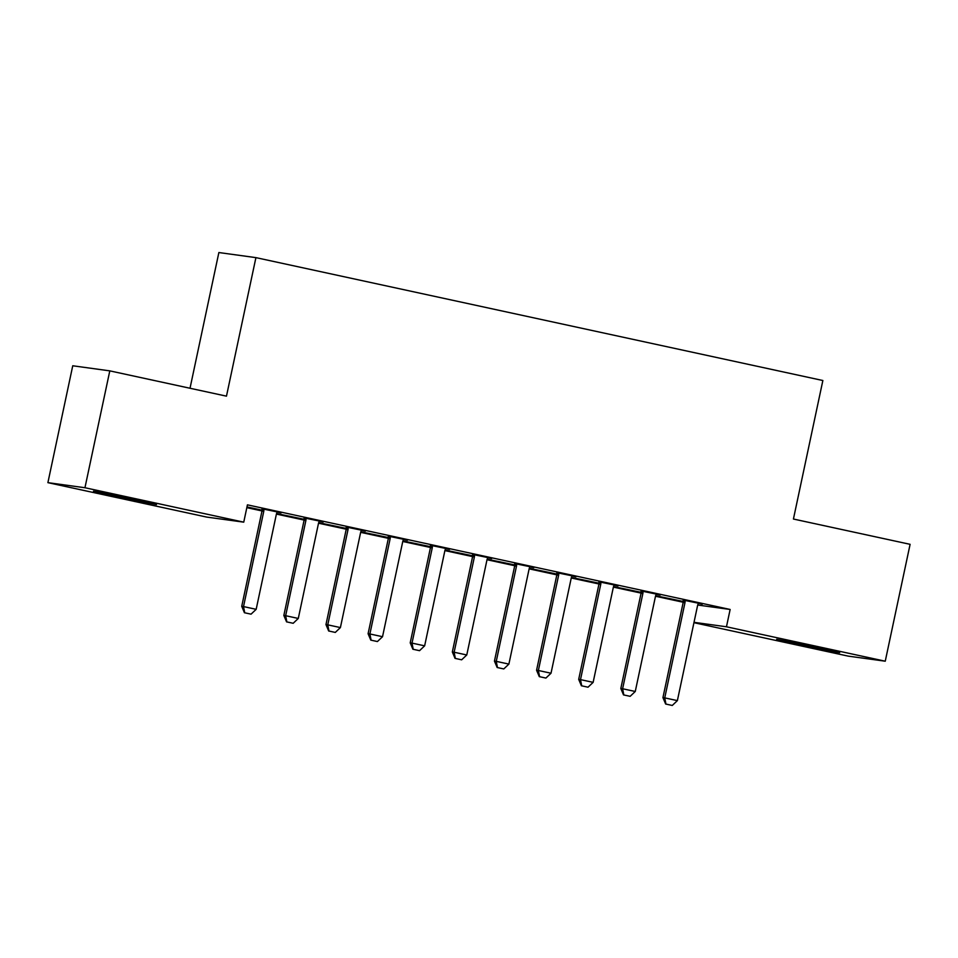 <?xml version="1.0" encoding="UTF-8"?>
<svg xmlns="http://www.w3.org/2000/svg" width="958" height="958" viewBox="0 0 958 958"><rect width="100%" height="100%" fill="white"/><g stroke="black" fill="none" stroke-linecap="round" stroke-linejoin="round"><path stroke-width="1.44" d="M246.829 507.656L262.001 510.949M277.389 511.919L276.886 512.817A4.431 4.311 97.8 0 0 276.407 514.087L304.117 520.074M319.505 521.044L319.002 521.942A4.431 4.311 97.8 0 0 318.523 523.212L346.245 529.211M361.633 530.169L361.13 531.079A4.431 4.311 97.8 0 0 360.651 532.349L388.361 538.336M403.749 539.306L403.246 540.204A4.431 4.311 97.8 0 0 402.767 541.474L430.477 547.473M445.877 548.431L445.374 549.329A4.431 4.311 97.8 0 0 444.895 550.599L472.605 556.598M487.993 557.568L487.49 558.466A4.431 4.311 97.8 0 0 487.011 559.735L514.721 565.723M530.121 566.693L529.606 567.591A4.431 4.311 97.8 0 0 529.139 568.86L556.849 574.86M572.237 575.818L571.734 576.728A4.431 4.311 97.8 0 0 571.255 577.997L598.966 583.985M614.353 584.955L613.85 585.853A4.431 4.311 97.8 0 0 613.371 587.122L641.094 593.11M656.481 594.08L655.979 594.978A4.431 4.311 97.8 0 0 655.5 596.247L683.21 602.247M206.7 517.081L47.9 482.652L84.951 487.742L243.751 522.158L206.7 517.081M84.951 487.742L109.799 370.866L72.748 365.776L47.9 482.652M190.019 388.253L218.867 252.541L255.918 257.63L822.862 380.518L793.428 519.032L910.1 544.324L885.252 661.2L848.201 656.122L693.939 622.688M303.183 519.104L304.189 519.428M303.147 519.296L277.868 513.811L304.189 519.32M323.217 521.847L304.081 517.895M323.169 522.038L319.409 521.224M387.427 537.354L388.433 537.689M387.391 537.546L362.112 532.073L388.433 537.582M407.449 540.108L388.325 536.157M407.413 540.3L403.653 539.486M471.671 555.616L472.677 555.951M471.635 555.808L446.356 550.335L472.677 555.832M491.694 558.37L472.569 554.419M491.658 558.562L487.897 557.736M555.915 573.878L556.909 574.213M555.868 574.07L530.6 568.585L556.921 574.093M575.938 576.62L556.814 572.68M575.902 576.812L572.142 575.998M640.16 592.14L641.153 592.475M640.112 592.331L614.844 586.847L641.153 592.355M660.182 594.882L641.058 590.942M660.146 595.074L656.386 594.259M697.711 605.025L730.14 609.468L247.427 504.842L243.751 522.158M702.31 604.019L683.174 600.067M702.262 604.211L698.502 603.384M682.276 601.265L683.282 601.6M682.24 601.456L656.96 595.984L683.282 601.48M618.066 585.757L598.93 581.805M618.018 585.949L614.258 585.134M598.031 583.003L599.037 583.338M597.996 583.194L572.716 577.722L599.037 583.23M533.822 567.495L514.686 563.543M533.774 567.687L530.014 566.873M513.787 564.753L514.793 565.076M513.751 564.933L488.484 559.46L514.793 564.969M449.577 549.233L430.441 545.294M449.541 549.425L445.769 548.611M429.543 546.491L430.549 546.826M429.507 546.683L404.24 541.198L430.549 546.707M365.333 530.971L346.197 527.032M365.297 531.163L361.525 530.349M345.311 528.229L346.305 528.565M345.263 528.421L319.996 522.936L346.305 528.445M281.089 512.722L261.965 508.77M281.053 512.913L277.293 512.099M261.067 509.967L262.061 510.303M261.019 510.159L246.948 507.105M262.061 510.183L246.984 506.914M114.768 496.184L93.477 491.179L104.039 493.035L156.477 504.603L114.768 496.184L114.972 495.262M730.14 609.468L726.463 626.783L885.252 661.2M109.799 370.866L226.471 396.157L255.918 257.63M818.383 647.668L839.687 652.685L829.113 650.829L776.687 639.261L818.383 647.668M694.011 622.329L726.463 626.783M665.954 704.082L672.276 705.459L665.954 704.082L664.744 697.879L662.936 697.628L683.186 602.39A4.431 4.311 97.8 0 0 683.258 601.037L683.15 599.864M698.598 603.217L698.095 604.115A4.431 4.311 97.8 0 0 697.616 605.384L677.378 700.621L664.744 697.879L684.982 602.642A4.431 4.311 97.8 0 0 685.066 601.289L684.97 600.259M672.276 705.459L677.378 700.621M662.936 697.628L665.654 704.046M623.826 694.957L630.148 696.322L623.826 694.957L622.616 688.754L620.82 688.503L641.058 593.265A4.431 4.311 97.8 0 0 641.141 591.912L641.034 590.739M655.5 596.247L635.262 691.484L622.616 688.754L642.866 593.517A4.431 4.311 97.8 0 0 642.938 592.164L642.854 591.122M630.148 696.322L635.262 691.484M620.82 688.503L623.526 694.921M581.71 685.832L588.032 687.197L581.71 685.832L580.5 679.617L578.692 679.366L598.942 584.14A4.431 4.311 97.8 0 0 599.013 582.787L598.918 581.602M613.371 587.122L593.134 682.359L580.5 679.617L600.738 584.38A4.431 4.311 97.8 0 0 600.822 583.027L600.726 581.997M588.032 687.197L593.134 682.359M578.692 679.366L581.41 685.784M539.594 676.695L545.904 678.072L539.594 676.695L538.372 670.492L536.576 670.241L556.814 575.004A4.431 4.311 97.8 0 0 556.897 573.65L556.79 572.477M571.255 577.997L551.018 673.223L538.372 670.492L558.622 575.255A4.431 4.311 97.8 0 0 558.706 573.902L558.61 572.872M545.904 678.072L551.018 673.223M536.576 670.241L539.294 676.659M497.465 667.57L503.788 668.935L497.465 667.57L496.256 661.355L494.448 661.116L514.697 565.879A4.431 4.311 97.8 0 0 514.781 564.525L514.674 563.34M529.139 568.86L508.89 664.098L496.256 661.355L516.494 566.13A4.431 4.311 97.8 0 0 516.578 564.765L516.482 563.735M503.788 668.935L508.89 664.098M494.448 661.116L497.166 667.522M455.349 658.433L461.66 659.811L455.349 658.433L454.14 652.23L452.332 651.979L472.569 556.742A4.431 4.311 97.8 0 0 472.653 555.389L472.545 554.215M487.011 559.735L466.774 654.973L454.14 652.23L474.378 556.993A4.431 4.311 97.8 0 0 474.461 555.64L474.366 554.61M461.66 659.811L466.774 654.973M452.332 651.979L455.05 658.397M413.221 649.308L419.544 650.674L413.221 649.308L412.012 643.105L410.216 642.854L430.453 547.617A4.431 4.311 97.8 0 0 430.537 546.264L430.429 545.09M444.895 550.599L424.645 645.836L412.012 643.105L432.25 547.868A4.431 4.311 97.8 0 0 432.333 546.515L432.238 545.485M419.544 650.674L424.645 645.836M410.216 642.854L412.922 649.273M371.105 640.183L377.416 641.549L371.105 640.183L369.896 633.968L368.088 633.729L388.337 538.492A4.431 4.311 97.8 0 0 388.409 537.139L388.301 535.953M402.767 541.474L382.529 636.711L369.896 633.968L390.134 538.731A4.431 4.311 97.8 0 0 390.217 537.378L390.122 536.348M377.416 641.549L382.529 636.711M368.088 633.729L370.806 640.136M328.977 631.047L335.3 632.424L328.977 631.047L327.768 624.844L325.971 624.592L346.209 529.355A4.431 4.311 97.8 0 0 346.293 528.002L346.185 526.828M360.651 532.349L340.401 627.574L327.768 624.844L348.017 529.606A4.431 4.311 97.8 0 0 348.089 528.253L348.005 527.223M335.3 632.424L340.401 627.574M325.971 624.592L328.678 631.011M286.861 621.922L293.184 623.287L286.861 621.922L285.652 615.707L283.843 615.467L304.093 520.23A4.431 4.311 97.8 0 0 304.165 518.877L304.057 517.703M318.523 523.212L298.285 618.449L285.652 615.707L305.889 520.481A4.431 4.311 97.8 0 0 305.973 519.116L305.877 518.086M293.184 623.287L298.285 618.449M283.843 615.467L286.562 621.874M244.733 612.797L251.056 614.162L244.733 612.797L243.524 606.582L241.727 606.33L261.965 511.105A4.431 4.311 97.8 0 0 262.049 509.74L261.941 508.566M276.407 514.087L256.169 609.324L243.524 606.582L263.773 511.344A4.431 4.311 97.8 0 0 263.845 509.991L263.761 508.961M251.056 614.162L256.169 609.324M241.727 606.33L244.434 612.749M805.57 645.92L805.774 644.95M797.978 644.267L798.182 643.345M122.361 497.837L122.564 496.867M685.066 601.289L683.258 601.037M684.982 602.642L683.186 602.39M642.938 592.164L641.141 591.912M642.866 593.517L641.058 593.265M600.822 583.027L599.013 582.787M600.738 584.38L598.942 584.14M558.706 573.902L556.897 573.65M558.622 575.255L556.814 575.004M516.578 564.765L514.781 564.525M516.494 566.13L514.697 565.879M474.461 555.64L472.653 555.389M474.378 556.993L472.569 556.742M432.333 546.515L430.537 546.264M432.25 547.868L430.453 547.617M390.217 537.378L388.409 537.139M390.134 538.731L388.337 538.492M348.089 528.253L346.293 528.002M348.017 529.606L346.209 529.355M305.973 519.116L304.165 518.877M305.889 520.481L304.093 520.23M263.845 509.991L262.049 509.74M263.773 511.344L261.965 511.105"/></g></svg>
